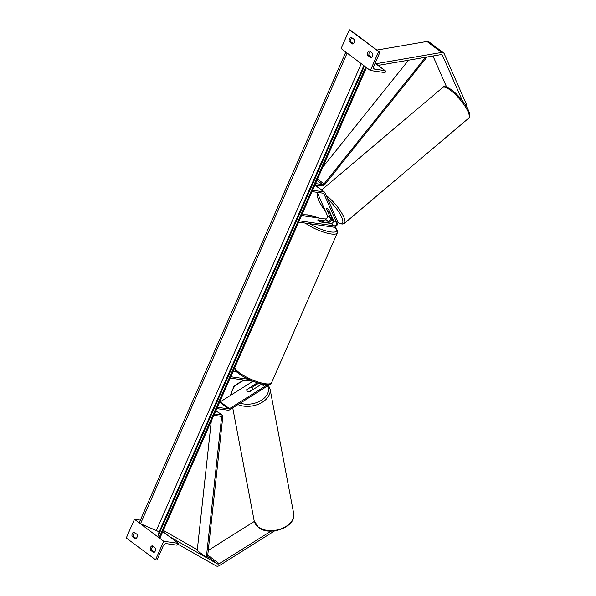 <?xml version="1.0" encoding="UTF-8"?>
<svg xmlns="http://www.w3.org/2000/svg" width="596" height="596" viewBox="0 0 596 596"><rect width="100%" height="100%" fill="white"/><g stroke="black" fill="none" stroke-linecap="round" stroke-linejoin="round"><path stroke-width="0.89" d="M257.234 382.863L246.871 389.605M246.833 389.412A3.025 1.974 -11.4 0 0 246.751 389.68A3.025 2.004 -10.8 0 0 246.744 390.179A3.025 1.974 -11.4 0 0 247.347 391.103A3.025 1.974 -11.4 0 0 249.754 391.609L261.532 384.197A2.116 1.386 127 0 0 261.681 384.092M267.045 384.77A3.628 2.377 -53 0 1 264.855 387.653L229.676 409.787A3.025 1.982 -53 0 1 228.052 410.219L216.765 408.603M265.935 384.74A2.116 1.386 -53 0 1 264.631 386.528L229.453 408.662A1.512 0.991 -53 0 1 228.633 408.878L217.354 407.262M230.168 378.073L253.054 381.358M233.051 371.509L237.096 372.09M230.756 376.739L248.249 379.242M252.86 381.328L220.326 401.801A1.512 0.991 -53 0 1 219.656 402.024M251.43 387.78L258.582 383.28M154.349 552.209L151.809 550.294A3.025 2.146 98.2 0 1 152.017 547.605A3.025 2.146 98.2 0 1 152.963 546.368M152.218 545.809A3.025 2.146 -81.8 0 0 150.55 547.396A3.025 2.146 -81.8 0 0 150.341 550.086L153.626 552.559A3.025 2.146 98.2 0 0 155.504 548.275L152.218 545.809M132.089 536.355A3.025 2.146 -81.8 0 1 132.297 533.666A3.025 2.146 -81.8 0 1 133.966 532.072L137.251 534.545A3.025 2.146 98.2 0 1 135.374 538.821L132.089 536.355L133.556 536.564A3.025 2.146 98.2 0 1 133.772 533.874A3.025 2.146 98.2 0 1 134.711 532.63M155.459 559.987L163.677 541.265L178.398 543.373L178.107 544.044A1.363 0.894 -53 0 1 176.632 545.117L166.224 543.619A2.719 1.781 127 0 0 163.274 545.757L157.463 558.996A1.363 0.894 -53 0 1 155.988 560.069L126.263 538.017L134.48 519.295L139.203 522.848M140.373 523.728L157.784 536.832M158.953 537.711L163.677 541.265M133.556 536.564L136.097 538.471M162.768 531.617L178.398 543.373M134.48 519.295L140.343 520.129M150.341 550.086L151.809 550.294M320.797 220.334A3.025 0.775 -156.3 0 1 323.352 222.256L320.35 221.824A3.025 0.775 -156.3 0 1 317.795 219.902L320.797 220.334M274.562 530.909L219.574 565.507A4.835 3.166 -53 0 1 216.974 566.2A4.835 3.166 -53 0 1 216.162 565.932L178.025 544.215M271.009 531.125L219.209 563.712A2.421 1.579 -53 0 1 217.912 564.062A2.421 1.579 -53 0 1 217.51 563.928L169.353 536.571M254.313 521.455L208.257 550.428M162.79 531.565L169.383 536.527M197.306 549.75L163.304 530.388M246.744 390.179A3.025 2.004 -10.8 0 0 247.347 391.103M252.719 389.739L252.682 389.538A3.025 2.004 -10.8 0 0 252.682 389.054A3.025 2.004 -10.8 0 0 252.078 388.123A3.025 2.004 -10.8 0 0 250.119 387.564L246.737 389.687M252.682 389.538L249.351 391.639M466.526 106.662L466.787 105.142L444.221 53.744A4.835 3.166 127 0 0 443.528 52.85L428.926 41.862A4.835 3.166 127 0 0 427.898 41.444A4.835 3.166 127 0 0 426.967 41.467L376.851 50.071M443.528 52.85A4.835 3.166 127 0 0 442.5 52.433A4.835 3.166 127 0 0 441.562 52.455L376.508 63.63L376.404 64.085M462.362 100.649L442.418 55.227A2.421 1.579 127 0 0 442.076 54.78A2.421 1.579 127 0 0 441.562 54.571A2.421 1.579 127 0 0 441.092 54.586L378.147 65.396M446.627 87.083L432.972 55.979M375.309 62.729L376.508 63.63M466.787 105.142L465.99 105.797M326.288 208.399L326.355 208.347A3.025 0.82 49.8 0 1 327.405 208.712A3.025 0.79 50.5 0 1 329.208 210.597L333.469 220.304A2.116 1.386 -53 0 1 333 222.442A2.116 1.386 -53 0 1 331.078 223.478L320.767 221.995A3.025 0.775 -156.3 0 1 317.802 219.864A3.025 0.775 -156.3 0 1 317.854 219.797L328.158 221.28A2.116 1.386 127 0 0 330.08 220.244A2.116 1.386 127 0 0 330.556 218.106L326.288 208.399A3.025 0.79 50.5 0 1 326.34 208.332L327.569 211.118A3.025 0.82 49.8 0 0 329.119 212.616A3.025 0.82 49.8 0 0 330.177 212.995L330.244 212.943M327.405 208.712A3.025 0.79 50.5 0 0 326.34 208.332L326.377 208.309M330.177 212.995L329.007 210.336M370.183 51.524A3.025 2.146 -81.8 0 0 369.237 52.768A3.025 2.146 -81.8 0 0 369.028 55.458L371.569 57.365M367.769 52.56A3.025 2.146 98.2 0 1 369.438 50.965L372.724 53.439A3.025 2.146 -81.8 0 1 370.846 57.715L367.561 55.249A3.025 2.146 98.2 0 1 367.769 52.56M351.931 37.794A3.025 2.146 -81.8 0 0 350.992 39.031A3.025 2.146 -81.8 0 0 350.783 41.72L353.324 43.635M349.517 38.822A3.025 2.146 98.2 0 1 351.186 37.235L354.471 39.701A3.025 2.146 -81.8 0 1 352.594 43.985L349.308 41.511A3.025 2.146 98.2 0 1 349.517 38.822M378.549 51.777L370.332 70.499L385.053 72.608L385.344 71.937A1.363 0.894 127 0 0 385.217 70.715A1.363 0.894 127 0 0 384.927 70.604L374.519 69.106A2.719 1.781 -53 0 1 373.938 68.875A2.719 1.781 -53 0 1 373.685 66.432L379.496 53.193A1.363 0.894 127 0 0 379.369 51.971A1.363 0.894 127 0 0 379.078 51.852L349.353 29.8L341.128 48.522L370.332 70.499M379.369 51.971L350.165 29.994A1.363 0.894 127 0 0 349.874 29.875L349.353 29.8M349.308 41.511L350.783 41.72M367.561 55.249L369.028 55.458M319.054 218.084L307.916 214.88L303.751 214.754L301.509 215.558L325.051 218.941A2.116 1.386 127 0 0 326.973 217.905A2.116 1.386 127 0 0 327.45 215.774L317.169 192.344M333.246 219.782L331.823 218.71L331.085 219.321L333.559 221.183M298.626 222.137L333.589 227.15A3.628 2.377 127 0 0 336.889 225.377A3.628 2.377 127 0 0 337.701 221.712L324.969 192.709A3.025 1.982 127 0 0 324.537 192.15A3.025 1.982 127 0 0 323.889 191.89L312.609 190.273M299.207 220.796L334.177 225.81A2.116 1.386 127 0 0 336.099 224.774A2.116 1.386 127 0 0 336.576 222.636L323.844 193.633A1.512 0.991 127 0 0 323.628 193.357A1.512 0.991 127 0 0 323.3 193.223L312.021 191.607M333.462 221.57L331.391 220.006A3.628 2.377 127 0 1 327.569 222.613L323.293 222.003M324.537 192.15L315.411 185.281A3.025 1.982 127 0 0 314.904 185.043M331.823 218.71A3.628 2.377 127 0 0 331.681 217.175L329.849 213.003M331.085 219.321L331.391 220.006M211.297 421.074L197.224 550.533L206.343 557.402L221.578 417.274A1.512 0.991 127 0 0 221.295 416.44A1.512 0.991 127 0 0 220.967 416.313L213.83 415.293M206.343 557.402L207.542 557.029L222.777 416.909A3.025 1.982 127 0 0 222.204 415.233A3.025 1.982 127 0 0 221.556 414.972L214.418 413.952M425.544 57.253L324.015 183.918A1.512 0.991 -53 0 1 322.682 184.604L315.545 183.583M427.012 57L324.76 184.566A3.025 1.982 -53 0 1 322.093 185.945L314.956 184.916M408.573 60.166L322.674 167.342M345.814 52.046L139.203 522.811A1.512 0.387 23.7 0 0 140.5 523.78L156.331 530.529A3.025 0.775 -156.3 0 1 158.909 532.474L157.791 536.795A1.512 0.387 23.7 0 0 159.08 537.763L159.914 538.121L366.465 67.586M345.859 52.083A1.512 0.387 23.7 0 0 347.021 52.955M364.439 66.067A1.512 0.387 23.7 0 0 365.609 66.946M219.626 402.099L228.633 408.878M220.326 401.801L229.453 408.662M261.532 384.197L264.631 386.528M234.742 367.665A20.093 5.148 23.7 0 0 246.282 377.007A20.093 5.148 23.7 0 0 265.309 383.75A20.093 5.148 23.7 0 0 271.575 382.692C271.351 384.368 268.885 384.994 264.184 384.554L258.932 383.384L250.819 380.427L243.861 376.933L239.562 374.132L235.472 370.228L234.563 368.067M334.676 227.039L336.628 229.207L337.53 231.278L337.329 232.902A20.093 5.148 -156.3 0 1 331.063 233.96A20.093 5.148 -156.3 0 1 305.316 223.09M309.659 223.716A18.588 4.761 23.7 0 0 330.743 231.933A18.588 4.761 23.7 0 0 334.527 227.083M329.32 223.224A18.588 4.761 23.7 0 0 328.277 222.599M318.838 218.054A18.588 4.761 23.7 0 0 308.288 215.037A18.588 4.761 23.7 0 0 302.671 215.737M207.751 555.092L219.209 563.712M207.602 556.47L217.51 563.928M293.642 513.253C296.979 526.752 269.653 537.041 258.426 527.348L254.157 520.748A20.093 13.35 -10.8 0 0 258.165 526.901A20.093 13.35 -10.8 0 0 281.506 528.659A20.093 13.35 -10.8 0 0 293.642 513.253L270.04 388.972A20.093 13.35 169.2 0 1 260.072 403.44A20.093 13.35 169.2 0 1 237.953 404.58M244.911 380.188A18.588 12.345 -10.8 0 0 231.755 394.604M240.21 403.164A18.588 12.345 -10.8 0 0 262.017 399.856A18.588 12.345 -10.8 0 0 266.993 384.919M426.967 41.467L441.562 52.455M441.547 54.571L442.418 55.227M468.672 118.194C469.715 116.831 471.086 115.982 467.748 108.852C463.517 101.246 458.041 94.838 451.314 89.638C446.307 86.547 443.439 85.839 442.716 87.515A20.093 5.468 49.8 0 1 450.002 89.884A20.093 5.468 49.8 0 1 464.738 105.805A20.093 5.468 49.8 0 1 468.672 118.194L344.354 223.381A20.093 5.468 -130.2 0 0 340.614 211.275A20.093 5.468 -130.2 0 0 326.161 195.421M327.845 199.265A18.588 5.059 49.8 0 1 341.769 217.346A18.588 5.059 49.8 0 1 337.88 222.472M332.814 218.806A18.588 5.059 49.8 0 1 331.86 217.95M325.327 210.939A18.588 5.059 49.8 0 1 318.242 194.803M349.874 29.875L379.078 51.852M375.1 63.206L384.927 70.604M373.55 68.384L374.519 69.106M325.051 218.941L328.158 221.28M327.45 215.774L330.556 218.106M314.874 185.103L323.889 191.89M331.078 223.478L334.177 225.81M323.293 193.223L323.844 193.633M333.469 220.304L336.576 222.636M215.856 410.681L221.556 414.972M220.14 416.194L221.578 417.274M316.983 180.312L322.682 184.604M317.541 179.046L324.015 183.918M365.72 67.028L159.08 537.763M345.844 52.076L139.203 522.811M347.14 53.044L140.5 523.78M361.265 63.675L156.331 530.529M363.843 65.62L158.909 532.474M364.432 66.059L157.791 536.795M329.476 223.247L328.366 222.584M337.329 232.902L271.575 382.692M244.025 380.062L233.908 386.35L230.421 395.446M254.157 520.748L232.723 407.873M252.801 389.687L252.682 389.054M268.118 384.711L270.04 388.972M337.887 222.643L340.376 223.791L342.797 224.066L344.354 223.381M442.716 87.515L321.624 189.96M332.881 218.963L331.868 218.047M325.416 211.14L319.322 202.037L317.325 196.501L317.698 193.558M375.13 63.131L385.217 70.715M215.931 410.517L222.204 415.233"/></g></svg>
